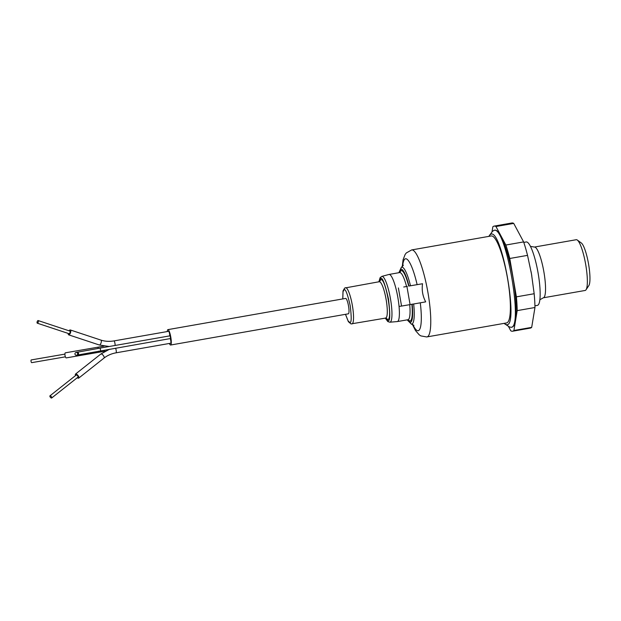 <?xml version="1.0" encoding="UTF-8"?>
<svg xmlns="http://www.w3.org/2000/svg" width="621" height="621" viewBox="0 0 621 621"><rect width="100%" height="100%" fill="white"/><g stroke="black" fill="none" stroke-linecap="round" stroke-linejoin="round"><path stroke-width="0.93" d="M534.929 305.819L537.375 305.385A32.199 6.311 -100 0 0 537.375 305.385A32.199 6.311 -100 0 0 538.034 272.666A32.199 6.311 -100 0 0 526.274 241.949A32.199 6.311 -100 0 0 526.243 241.957A32.199 6.311 -100 0 0 526.204 241.965M585.106 290.465A25.764 5.046 -100 0 0 585.137 290.465A25.764 5.046 -100 0 0 586.038 289.774A25.764 5.046 -100 0 0 585.65 264.22A25.764 5.046 -100 0 0 577.305 240.055A25.764 5.046 -100 0 0 576.249 239.714A25.764 5.046 -100 0 0 576.226 239.714A25.764 5.046 -100 0 0 576.203 239.722L534.409 247.057A25.764 5.046 80 0 1 534.433 247.057A25.764 5.046 80 0 1 543.841 271.625A25.764 5.046 80 0 1 543.313 297.801A25.764 5.046 80 0 1 543.29 297.808L539.851 299.78M586.038 289.774L588.824 285.621A22.077 4.324 -100 0 0 588.498 263.715A22.077 4.324 -100 0 0 581.341 243.005L577.305 240.055M531.048 271.532A44.161 8.655 80 0 1 531.11 271.889A44.161 8.655 80 0 1 531.483 273.962A44.161 8.655 80 0 1 531.762 275.584A44.161 8.655 80 0 1 531.809 275.871M511.867 222.993A53.359 10.456 80 0 1 511.914 222.986A53.359 10.456 80 0 1 511.968 222.978A53.359 10.456 80 0 1 513.722 223.397L523.627 241.911A53.359 10.456 80 0 1 527.539 255.363L531.491 273.993L534.169 293.733A53.359 10.456 80 0 1 534.96 307.504L531.685 327.368A53.359 10.456 80 0 1 530.373 328.098L512.604 331.218A53.359 10.456 80 0 1 510.796 330.807L508.389 326.312M491.987 231.99L492.833 226.836A53.359 10.456 80 0 1 494.145 226.106A53.359 10.456 80 0 1 494.2 226.098A53.359 10.456 80 0 1 495.954 226.518L513.722 223.397M511.836 327.151A49.222 9.641 -100 0 0 511.883 327.143A49.222 9.641 -100 0 0 512.892 277.121A49.222 9.641 -100 0 0 494.914 230.174A49.222 9.641 -100 0 0 494.859 230.181A49.222 9.641 -100 0 0 494.813 230.197M488.812 236.384L492.461 231.377L494.029 230.337C505.805 225.501 523.782 328.486 510.951 327.298L509.22 326.848L504.081 323.378M511.883 327.143L510.951 327.298M489.558 235.095L491.025 234.133C502.04 229.623 518.838 325.854 506.837 324.76L505.222 324.333M531.685 327.368L513.916 330.488A53.359 10.456 80 0 1 512.604 331.218M513.916 330.488L517.192 310.624L534.96 307.504M534.169 293.733L516.393 296.854A53.359 10.456 80 0 1 517.192 310.624M516.393 296.854L509.771 258.483L527.539 255.363M523.627 241.911L505.859 245.031A53.359 10.456 80 0 1 509.771 258.483M505.859 245.031L495.954 226.518M412.165 304.158C413.182 315.429 412.561 321.569 410.302 322.586L407.283 319.823M399.008 272.704L400.956 269.064C403.456 269.374 406.134 275.033 409.006 286.025L410.489 285.776A28.877 5.659 -100 0 0 401.795 267.177A28.877 5.659 -100 0 0 401.345 267.348L403.378 265.221M399.645 272.588L401.205 270.445C403.565 270.818 406.072 276.019 408.711 286.071L422.536 283.743C421.628 290.123 422.684 296.163 425.695 301.868L410.085 304.608L406.926 286.483M411.878 304.197C412.786 314.505 412.181 320.172 410.062 321.204L407.919 319.706M379.501 281.724L380.828 279.629C385.695 277.781 393.039 319.862 387.783 319.512L385.866 317.991M506.526 322.943A44.161 8.655 -100 0 0 506.565 322.936A44.161 8.655 -100 0 0 507.473 278.061A44.161 8.655 -100 0 0 491.335 235.941A44.161 8.655 -100 0 0 491.296 235.949A44.161 8.655 -100 0 0 491.25 235.957M403.72 287.003L407.306 286.382L403.72 287.003M398.387 287.942L401.554 306.068L399.055 306.44A23.916 4.689 80 0 1 397.324 321.569A23.916 4.689 80 0 1 397.3 321.577A23.916 4.689 80 0 1 397.246 321.577L389.872 322.206A23.264 4.557 80 0 0 389.926 322.198A23.264 4.557 80 0 0 390.438 298.616A23.264 4.557 80 0 0 381.931 276.368A23.264 4.557 80 0 0 381.83 276.392L380.106 277.688L378.88 281.841M381.83 276.392L388.971 274.466A23.916 4.689 80 0 1 389.056 274.451A23.916 4.689 80 0 1 389.08 274.443A23.916 4.689 80 0 1 395.887 288.315A23.916 4.689 -100 0 1 397.828 297.319A23.916 4.689 -100 0 1 399.055 306.44M402.602 266.324A36.507 7.157 80 0 1 405.575 258.771A36.507 7.157 80 0 1 417.118 284.659L422.536 283.743M417.118 284.659L410.489 285.776M401.554 306.068L410.085 304.608M50.014 395.794A1.382 0.567 51.6 0 1 51.31 396.609A1.382 0.567 51.6 0 1 51.675 397.991A1.382 0.567 51.6 0 1 51.628 398.022A1.382 0.567 51.6 0 1 50.332 397.207A1.382 0.567 51.6 0 1 49.967 395.825A1.382 0.567 51.6 0 1 50.014 395.794M77.92 377.211A1.382 0.567 -128.4 0 0 77.967 377.18A1.382 0.567 -128.4 0 0 77.602 375.798A1.382 0.567 -128.4 0 0 76.305 374.991A1.382 0.567 -128.4 0 0 76.251 375.014A1.382 0.567 -128.4 0 0 76.212 375.061M38.106 320.552A1.382 0.574 108.3 0 1 38.16 320.56A1.382 0.574 108.3 0 1 38.292 321.996A1.382 0.574 108.3 0 1 37.345 323.192A1.382 0.574 108.3 0 1 37.291 323.184A1.382 0.574 108.3 0 1 37.159 321.756A1.382 0.574 108.3 0 1 38.106 320.552M69.001 333.679A1.382 0.574 -71.7 0 0 69.047 333.702A1.382 0.574 -71.7 0 0 69.102 333.718A1.382 0.574 -71.7 0 0 70.049 332.514A1.382 0.574 -71.7 0 0 69.917 331.086A1.382 0.574 -71.7 0 0 69.862 331.071M167.266 331.552A7.817 1.529 80 0 1 167.918 329.627A7.817 1.529 80 0 1 167.926 329.627A7.817 1.529 80 0 1 170.783 337.079A7.817 1.529 80 0 1 170.62 345.028A7.817 1.529 80 0 1 170.612 345.028A7.817 1.529 80 0 1 169.362 343.46M170.62 345.028L348.334 313.822A7.817 1.529 -100 0 0 348.334 313.822A7.817 1.529 -100 0 0 348.497 305.881A7.817 1.529 -100 0 0 345.641 298.422A7.817 1.529 -100 0 0 345.633 298.422A7.817 1.529 -100 0 0 345.625 298.422L167.918 329.627M115.102 345.47A2.577 0.505 80 0 0 114.318 341.208A2.577 0.505 80 0 0 114.008 340.906L168.617 331.319A2.577 0.505 80 0 1 169.401 333.011A2.577 0.505 80 0 1 169.712 335.876M100.649 350.811L100.167 348.086L170.123 335.806L170.596 338.523L76.639 355.196A1.382 1.374 76.1 0 1 74.955 354.094A1.382 1.374 76.1 0 1 75.979 352.518A1.382 1.374 76.1 0 1 77.664 353.621A1.382 1.374 76.1 0 1 76.639 355.196M170.193 338.592A2.577 0.505 80 0 1 170.868 341.403A2.577 0.505 80 0 1 170.697 343.219A2.577 0.505 80 0 1 170.697 343.227L116.088 352.813C111.446 353.652 107.425 355.406 104.025 358.076A2.577 1.063 51.6 0 1 103.932 358.138M69.055 330.799A2.577 1.071 108.3 0 1 70.196 329.93A2.577 1.071 108.3 0 1 70.289 329.953A2.577 1.071 108.3 0 1 70.538 332.623A2.577 1.071 108.3 0 1 68.768 334.859A2.577 1.071 108.3 0 1 68.675 334.843A2.577 1.071 108.3 0 1 68.186 333.423M75.552 375.573A2.577 1.063 51.6 0 1 75.514 374.083A2.577 1.063 51.6 0 1 75.599 374.021A2.577 1.063 51.6 0 1 78.021 375.542A2.577 1.063 51.6 0 1 78.712 378.119A2.577 1.063 51.6 0 1 78.619 378.173A2.577 1.063 51.6 0 1 77.26 377.739M104.072 346.13L65.407 352.813A2.577 0.823 80.2 0 0 65.034 355.507A2.577 0.823 80.2 0 0 66.284 357.89L99.376 352.177A2.577 0.823 80.2 0 1 98.514 351.183M64.926 354.11L31.252 359.924A1.382 0.442 80.2 0 0 31.05 361.368A1.382 0.442 80.2 0 0 31.718 362.648L65.399 356.827M534.386 247.065A25.764 5.046 80 0 1 534.409 247.057L530.474 246.382M411.607 249.945A44.161 8.655 80 0 1 411.676 249.929A44.161 8.655 80 0 1 411.723 249.921A44.161 8.655 80 0 1 427.853 292.041A44.161 8.655 80 0 1 426.953 336.916A44.161 8.655 80 0 1 426.906 336.924M420.285 302.815A36.507 7.157 80 0 1 418.127 330.698A36.507 7.157 80 0 1 412.833 324.597M413.935 325.357L411.304 324.061A28.877 5.659 -100 0 0 411.723 324.077A28.877 5.659 -100 0 0 413.656 303.98M406.553 286.444A23.916 4.689 -100 0 0 399.738 272.572A23.916 4.689 -100 0 0 399.714 272.58A23.916 4.689 -100 0 0 399.691 272.58M379.004 281.818L380.619 278.464C382.373 276.966 384.989 283.797 388.459 298.957C390.322 314.35 390.167 321.585 387.985 320.677L385.369 318.068M385.688 318.006A18.397 3.602 -100 0 0 385.711 318.006A18.397 3.602 -100 0 0 386.083 299.306A18.397 3.602 -100 0 0 379.361 281.755A18.397 3.602 -100 0 0 379.346 281.755A18.397 3.602 -100 0 0 379.33 281.763M342.815 298.918L343.017 291.676L344.135 289.813C345.493 288.656 347.512 293.935 350.197 305.648C351.633 317.541 351.509 323.137 349.833 322.439L348.148 321.01L345.517 314.319M345.54 287.694A18.397 3.602 80 0 1 345.579 287.686A18.397 3.602 80 0 1 345.602 287.686A18.397 3.602 80 0 1 352.324 305.237A18.397 3.602 80 0 1 351.944 323.937A18.397 3.602 80 0 1 351.928 323.937M407.966 319.699A23.916 4.689 -100 0 0 407.989 319.699A23.916 4.689 -100 0 0 409.728 304.67M115.584 348.187A2.577 0.505 80 0 1 116.282 352.433A2.577 0.505 80 0 1 116.088 352.813M100.773 340.06A2.577 1.071 108.3 0 1 100.874 340.083A2.577 1.071 108.3 0 1 101.184 340.37A2.577 1.071 108.3 0 1 100.959 343.203A2.577 1.071 108.3 0 1 99.344 344.989A2.577 1.071 108.3 0 1 99.251 344.973A2.577 1.071 108.3 0 1 99.158 344.934M100.167 348.086L76.857 352.301A1.382 1.374 76.1 0 1 78.541 353.403A1.382 1.374 76.1 0 1 77.524 354.979M100.749 354.117A2.577 1.063 51.6 0 1 100.827 354.04A2.577 1.063 51.6 0 1 100.92 353.986A2.577 1.063 51.6 0 1 103.039 355.142A2.577 1.063 51.6 0 1 104.212 357.712A2.577 1.063 51.6 0 1 104.025 358.076L78.712 378.119M98.498 347.092A2.577 0.823 80.2 0 0 98.017 348.466M585.137 290.465L543.313 297.801M494.145 226.106L511.914 222.986M526.243 241.957L523.79 242.384M494.859 230.181L493.974 230.337M491.296 235.949L411.676 249.929L406.281 252.972L405.133 254.486L403.091 259.725L402.229 266.688M412.36 324.379L415.527 330.613L419.253 334.859L420.844 335.899L426.712 336.955L506.565 322.936M401.345 267.348L398.868 272.728M407.143 319.846L411.304 324.061M389.056 274.451L400.002 272.51M408.292 319.675L397.324 321.569M385.245 318.084L387.822 321.585L389.872 322.206M386.177 317.991L350.989 323.914L348.381 321.701L345.478 314.327M379.78 281.631L344.694 288.028L343.002 290.946L342.769 298.926M51.675 397.991L77.967 377.18M49.967 395.825L76.251 375.014M38.16 320.56L69.917 331.086M37.291 323.184L69.047 333.702M109.218 346.502L99.251 344.973L68.675 334.843M114.008 340.906C109.35 341.697 104.972 341.426 100.874 340.083L70.289 329.953M76.857 352.301L75.979 352.518M109.482 349.258L100.827 354.04L75.514 374.083M105.213 351.16L99.376 352.177"/></g></svg>
